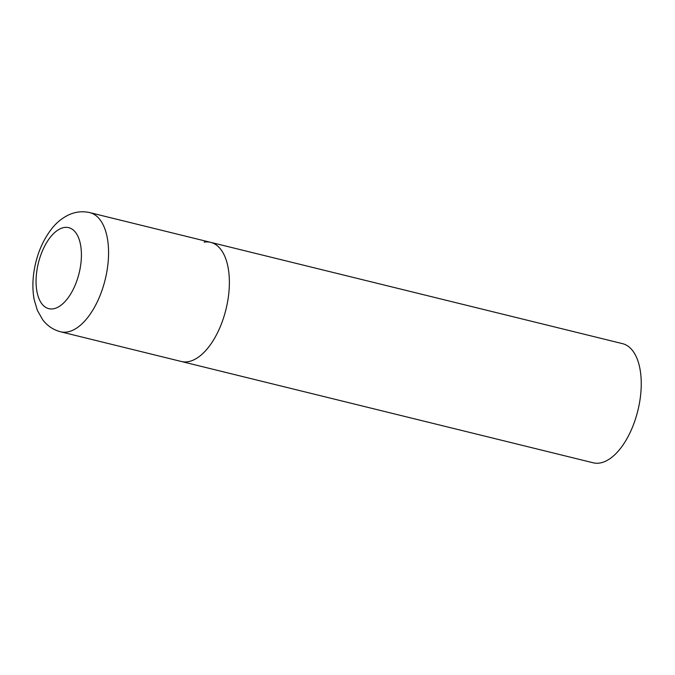 <?xml version="1.0" encoding="UTF-8"?>
<svg xmlns="http://www.w3.org/2000/svg" width="675" height="675" viewBox="0 0 675 675"><rect width="100%" height="100%" fill="white"/><g stroke="black" fill="none" stroke-linecap="round" stroke-linejoin="round"><path stroke-width="1.01" d="M204.112 242.122A61.349 30.864 103.8 0 1 210.676 242.35L622.553 343.659A61.349 30.864 103.8 0 1 639.233 404.325A61.349 30.864 103.8 0 1 599.813 463.033A61.349 30.864 103.8 0 1 593.241 462.805L181.373 361.496A61.349 30.864 -76.2 0 0 228.395 296.713A61.349 30.864 -76.2 0 0 210.676 242.35A61.349 30.864 103.8 0 1 227.365 303.007A61.349 30.864 103.8 0 1 187.945 361.724A61.349 30.864 103.8 0 1 181.373 361.496L60.556 331.779A61.349 30.864 -76.2 0 0 107.578 266.996A61.349 30.864 -76.2 0 0 89.868 212.633C82.477 210.963 75.355 211.748 68.496 214.988C62.092 218.093 56.514 222.649 51.764 228.656C42.213 241.026 36.205 255.85 33.75 273.113C32.467 282.555 32.628 291.49 34.239 299.911L37.395 310.441L42.719 319.781C47.292 325.823 53.241 329.822 60.556 331.779M36.728 271.696A41.715 20.984 -76.2 0 0 53.241 308.812A41.715 20.984 -76.2 0 0 80.747 264.608A41.715 20.984 -76.2 0 0 64.235 227.492A41.715 20.984 -76.2 0 0 36.728 271.696M210.676 242.35L89.868 212.633"/></g></svg>
